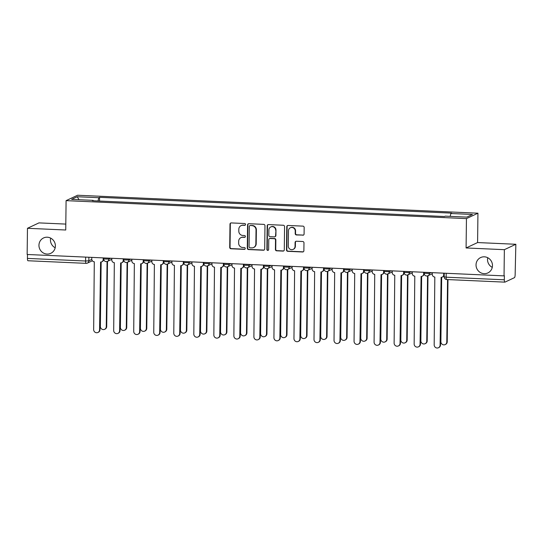 <?xml version="1.0" encoding="UTF-8"?>
<svg xmlns="http://www.w3.org/2000/svg" width="543" height="543" viewBox="0 0 543 543"><rect width="100%" height="100%" fill="white"/><g stroke="black" fill="none" stroke-linecap="round" stroke-linejoin="round"><path stroke-width="0.81" d="M245.538 224.463A0.91 0.876 -115.2 0 0 244.662 223.519L231.27 222.922A1.303 1.249 -115.2 0 0 229.994 224.157L229.716 247.418A1.303 1.249 -115.2 0 0 230.958 248.762L244.35 249.366A0.91 0.876 -115.2 0 0 245.239 248.504A0.91 0.876 -115.2 0 0 244.37 247.554L242.64 247.479A4.168 4.005 -115.2 0 1 238.655 243.162L238.676 241.228A4.168 4.005 -115.2 0 1 242.762 237.271L244.493 237.345A0.91 0.876 -115.2 0 0 245.388 236.483A0.91 0.876 -115.2 0 0 244.52 235.54L242.782 235.458A4.168 4.005 -115.2 0 1 238.805 231.148L238.825 229.207A4.168 4.005 -115.2 0 1 242.911 225.25L244.642 225.331A0.91 0.876 -115.2 0 0 245.538 224.463M476.035 264.875A8.491 8.159 -115.2 0 0 487.865 272.932A8.491 8.159 -115.2 0 0 492.474 265.615A8.491 8.159 -115.2 0 0 480.643 257.558A8.491 8.159 -115.2 0 0 476.035 264.875M487.729 257.715A8.491 8.159 -115.2 0 0 492.27 267.366M38.953 245.266A8.491 8.159 -115.2 0 0 50.784 253.323A8.491 8.159 -115.2 0 0 55.386 246.006A8.491 8.159 -115.2 0 0 43.555 237.949A8.491 8.159 -115.2 0 0 38.953 245.266M50.648 238.112A8.491 8.159 -115.2 0 0 55.189 247.764M302.811 235.248A1.303 1.249 -115.2 0 0 304.087 234.013L304.168 227.483A1.303 1.249 -115.2 0 0 302.926 226.132L288.055 225.467A1.303 1.249 -115.2 0 0 286.779 226.702L286.494 249.963A1.303 1.249 -115.2 0 0 287.736 251.314L302.607 251.979A1.303 1.249 -115.2 0 0 303.883 250.744L303.978 242.864A1.303 1.249 -115.2 0 0 302.736 241.513L296.369 241.228A1.303 1.249 -115.2 0 0 295.093 242.463L295.046 246.373A3.482 3.346 -115.2 0 1 293.159 249.373A3.482 3.346 -115.2 0 1 288.306 246.067L288.489 230.755A3.482 3.346 -115.2 0 1 290.383 227.755A3.482 3.346 -115.2 0 1 295.236 231.06L295.202 233.612A1.303 1.249 -115.2 0 0 296.451 234.963L303.15 235.085A1.303 1.249 -115.2 0 0 303.544 235.038M466.451 218.605L466.091 247.961L504.359 249.678L504.04 275.878L27.15 254.484L27.469 228.291L65.737 230.008L66.09 200.645L466.451 218.605L477.942 213.202L77.588 195.242L66.09 200.645M264.97 225.725A1.303 1.249 -115.2 0 0 263.728 224.374L248.857 223.709A1.303 1.249 -115.2 0 0 247.581 224.945L247.296 248.205A1.303 1.249 -115.2 0 0 248.538 249.556L263.409 250.221A1.303 1.249 -115.2 0 0 264.685 248.986L264.97 225.725M268.452 224.592L283.324 225.257A1.303 1.249 -115.2 0 1 284.573 226.607L284.288 249.861A1.303 1.249 -115.2 0 1 283.012 251.097L276.645 250.812A1.303 1.249 -115.2 0 1 275.403 249.468L275.518 240.033A1.303 1.249 -115.2 0 0 274.269 238.682L270.047 238.492A1.303 1.249 -115.2 0 0 268.771 239.728L268.656 249.549A0.91 0.876 -115.2 0 1 268.161 250.337A0.91 0.876 -115.2 0 1 266.891 249.475L267.176 225.827A1.303 1.249 -115.2 0 1 268.452 224.592M504.359 249.678L515.85 244.275L515.144 274.717A2.654 0.658 92.6 0 1 514.445 277.663L504.963 282.122A2.654 0.658 92.6 0 1 504.875 282.136L446.706 279.53A2.654 0.658 -87.4 0 1 446.156 277.195L504.325 279.801A2.654 0.658 92.6 0 0 504.875 282.136M65.805 224.089L38.96 222.888L27.469 228.291M515.85 244.275L477.589 242.558L477.942 213.202M504.04 275.878L504.372 275.722L504.325 279.801M28.073 260.728A2.654 0.658 -87.4 0 1 27.985 260.749A2.654 0.658 -87.4 0 1 27.435 258.414L85.604 261.02L88.842 260.823L91.787 259.432M27.483 254.504L27.435 258.414M93.281 200.761L93.165 200.353L71.595 199.383L77.221 196.736L98.792 197.706L98.011 200.978M450.188 216.365L450.873 213.501L451.661 213.127L99.579 197.333L98.792 197.706M450.873 213.501L472.444 214.465L466.817 217.112L445.246 216.148L444.459 216.514L92.378 200.72L93.165 200.353M466.091 247.961L477.589 242.558M99.539 201.046L99.579 197.333M77.221 196.736L79.04 199.715M245.198 225.155A0.91 0.876 -115.2 0 1 244.974 225.175L243.244 225.094A4.168 4.005 -115.2 0 0 241.418 225.46L241.085 225.616M240.936 237.63L241.275 237.474A4.168 4.005 -115.2 0 1 243.094 237.115L244.832 237.189A0.91 0.876 -115.2 0 0 245.056 237.169M230.877 222.969A1.303 1.249 -115.2 0 0 230.334 224.001L230.049 247.262A1.303 1.249 -115.2 0 0 231.291 248.606L244.683 249.21A0.91 0.876 -115.2 0 0 244.907 249.189M248.456 223.757A1.303 1.249 -115.2 0 0 247.913 224.788L247.628 248.049A1.303 1.249 -115.2 0 0 248.877 249.393L263.749 250.065A1.303 1.249 -115.2 0 0 264.142 250.018M250.221 225.583A0.91 0.876 -115.2 0 0 249.325 226.445L249.074 246.861A0.91 0.876 -115.2 0 0 249.95 247.805L251.776 247.886A4.168 4.005 -115.2 0 0 255.862 243.936L256.031 229.981A4.168 4.005 -115.2 0 0 252.047 225.664L250.554 225.426A0.91 0.876 -115.2 0 0 250.153 225.501L249.821 225.657M253.601 247.527L253.934 247.37A4.168 4.005 -115.2 0 0 256.194 243.78L255.862 243.936M250.554 225.426L252.38 225.508A4.168 4.005 -115.2 0 1 256.364 229.818L256.194 243.78M269.477 238.608L269.817 238.452A1.303 1.249 -115.2 0 1 270.387 238.336L274.609 238.526A1.303 1.249 -115.2 0 1 275.851 239.877L275.735 249.312A1.303 1.249 -115.2 0 0 276.978 250.656L283.344 250.941A1.303 1.249 -115.2 0 0 283.745 250.893M268.059 224.639A1.303 1.249 -115.2 0 0 267.516 225.664L267.224 249.312A0.91 0.876 -115.2 0 0 268.317 250.242M275.634 230.246A3.482 3.346 -115.2 0 0 270.781 226.94A3.482 3.346 -115.2 0 0 268.894 229.94L268.826 235.336A1.303 1.249 -115.2 0 0 270.075 236.687L274.296 236.877A1.303 1.249 -115.2 0 0 275.572 235.642L275.973 230.089A3.482 3.346 -115.2 0 0 271.12 226.784L270.781 226.94M274.867 236.762L275.199 236.605A1.303 1.249 -115.2 0 0 275.905 235.479L275.572 235.642M275.973 230.089L275.905 235.479M290.383 227.755L290.715 227.598A3.482 3.346 -115.2 0 1 295.568 230.904L295.541 233.456A1.303 1.249 -115.2 0 0 296.783 234.8L303.15 235.085M293.159 249.373L293.491 249.217A3.482 3.346 -115.2 0 0 295.385 246.217L295.046 246.373M295.976 241.275A1.303 1.249 -115.2 0 0 295.433 242.307L295.385 246.217M287.654 225.515A1.303 1.249 -115.2 0 0 287.111 226.546L286.826 249.807A1.303 1.249 -115.2 0 0 288.068 251.158L302.946 251.823A1.303 1.249 -115.2 0 0 303.34 251.776M101.154 262.025L100.367 326.438A3.054 2.932 -115.2 0 0 104.616 329.329A3.054 2.932 -115.2 0 0 106.272 326.703L107.066 261.522M107.5 261.353L106.706 326.492A3.054 2.932 64.8 0 1 105.05 329.126L104.616 329.329M91.781 257.389L91.76 259.031A2.654 2.552 -115.2 0 0 94.299 261.78L93.661 329.587A3.054 2.932 -115.2 0 0 97.916 332.479A3.054 2.932 -115.2 0 0 99.566 329.852L100.591 262.059A2.654 2.552 -115.2 0 0 103.19 259.54L103.625 259.337A2.654 2.552 64.8 0 1 102.186 261.624L101.751 261.828M103.645 257.918L103.625 259.337M100.828 262.059L100.007 329.649A3.054 2.932 64.8 0 1 98.351 332.275L97.916 332.479M103.211 257.898L103.19 259.54M121.184 262.921L120.397 327.334A3.054 2.932 -115.2 0 0 124.646 330.225A3.054 2.932 -115.2 0 0 126.302 327.599L127.096 262.418M127.53 262.255L126.736 327.395A3.054 2.932 64.8 0 1 125.08 330.022L124.646 330.225M141.214 263.817L140.427 328.23A3.054 2.932 -115.2 0 0 144.676 331.128A3.054 2.932 -115.2 0 0 146.332 328.495L147.126 263.321M147.56 263.151L146.766 328.291A3.054 2.932 64.8 0 1 145.11 330.925L144.676 331.128M111.81 258.285L111.79 259.927A2.654 2.552 -115.2 0 0 114.329 262.676L113.691 330.483A3.054 2.932 -115.2 0 0 117.946 333.382A3.054 2.932 -115.2 0 0 119.603 330.748L120.621 262.961A2.654 2.552 -115.2 0 0 123.22 260.443L123.655 260.24A2.654 2.552 64.8 0 1 122.216 262.52L121.781 262.731M123.675 258.814L123.655 260.24M120.858 262.961L120.037 330.544A3.054 2.932 64.8 0 1 118.381 333.171L117.946 333.382M123.241 258.801L123.22 260.443M131.84 259.181L131.827 260.83A2.654 2.552 -115.2 0 0 134.359 263.572L133.721 331.379A3.054 2.932 -115.2 0 0 137.976 334.278A3.054 2.932 -115.2 0 0 139.632 331.651L140.651 263.857A2.654 2.552 -115.2 0 0 143.25 261.339L143.685 261.135A2.654 2.552 64.8 0 1 142.246 263.423L141.811 263.626M143.705 259.717L143.685 261.135M140.895 263.857L140.067 331.44A3.054 2.932 64.8 0 1 138.411 334.074L137.976 334.278M143.271 259.697L143.25 261.339M161.244 264.719L160.457 329.133A3.054 2.932 -115.2 0 0 164.705 332.024A3.054 2.932 -115.2 0 0 166.362 329.397L167.156 264.217M167.597 264.047L166.796 329.194A3.054 2.932 64.8 0 1 165.147 331.821L164.705 332.024M181.274 265.615L180.486 330.029A3.054 2.932 -115.2 0 0 184.735 332.927A3.054 2.932 -115.2 0 0 186.392 330.293L187.192 265.113M187.627 264.95L186.826 330.09A3.054 2.932 64.8 0 1 185.177 332.716L184.735 332.927M201.304 266.511L200.516 330.925A3.054 2.932 -115.2 0 0 204.772 333.823A3.054 2.932 -115.2 0 0 206.421 331.196L207.222 266.016M207.657 265.846L206.863 330.986A3.054 2.932 64.8 0 1 205.206 333.619L204.772 333.823M151.877 260.083L151.857 261.726A2.654 2.552 -115.2 0 0 154.388 264.475L153.757 332.282A3.054 2.932 -115.2 0 0 158.006 335.174A3.054 2.932 -115.2 0 0 159.662 332.547L160.68 264.753A2.654 2.552 -115.2 0 0 163.28 262.235L163.714 262.031A2.654 2.552 64.8 0 1 162.276 264.319L161.841 264.522M163.735 260.613L163.714 262.031M160.925 264.753L160.097 332.343A3.054 2.932 64.8 0 1 158.441 334.97L158.006 335.174M163.3 260.592L163.28 262.235M171.907 260.979L171.887 262.622A2.654 2.552 -115.2 0 0 174.418 265.371L173.787 333.178A3.054 2.932 -115.2 0 0 178.036 336.076A3.054 2.932 -115.2 0 0 179.692 333.443L180.71 265.656A2.654 2.552 -115.2 0 0 183.31 263.138L183.751 262.934A2.654 2.552 64.8 0 1 182.312 265.222L181.871 265.425M183.765 261.509L183.751 262.934M180.955 265.656L180.127 333.239A3.054 2.932 64.8 0 1 178.471 335.873L178.036 336.076M183.33 261.495L183.31 263.138M191.937 261.875L191.917 263.525A2.654 2.552 -115.2 0 0 194.455 266.274L193.817 334.081A3.054 2.932 -115.2 0 0 198.066 336.972A3.054 2.932 -115.2 0 0 199.722 334.345L200.74 266.552A2.654 2.552 -115.2 0 0 203.347 264.034L203.781 263.83A2.654 2.552 64.8 0 1 202.342 266.118L201.908 266.321M203.795 262.412L203.781 263.83M200.985 266.552L200.157 334.135A3.054 2.932 64.8 0 1 198.5 336.769L198.066 336.972M203.367 262.391L203.347 264.034M221.334 267.414L220.546 331.827A3.054 2.932 -115.2 0 0 224.802 334.719A3.054 2.932 -115.2 0 0 226.458 332.092L227.252 266.912M227.687 266.749L226.893 331.888A3.054 2.932 64.8 0 1 225.236 334.515L224.802 334.719M211.967 262.778L211.946 264.421A2.654 2.552 -115.2 0 0 214.485 267.17L213.847 334.977A3.054 2.932 -115.2 0 0 218.096 337.868A3.054 2.932 -115.2 0 0 219.752 335.241L220.777 267.448A2.654 2.552 -115.2 0 0 223.377 264.936L223.811 264.726A2.654 2.552 64.8 0 1 222.372 267.013L221.938 267.217M223.825 263.307L223.811 264.726M221.015 267.448L220.186 335.038A3.054 2.932 64.8 0 1 218.537 337.665L218.096 337.868M223.397 263.287L223.377 264.936M241.364 268.31L240.576 332.723A3.054 2.932 -115.2 0 0 244.832 335.622A3.054 2.932 -115.2 0 0 246.488 332.988L247.282 267.814M247.717 267.645L246.922 332.784A3.054 2.932 64.8 0 1 245.266 335.418L244.832 335.622M231.997 263.674L231.976 265.317A2.654 2.552 -115.2 0 0 234.515 268.066L233.877 335.873A3.054 2.932 -115.2 0 0 238.133 338.771A3.054 2.932 -115.2 0 0 239.782 336.137L240.807 268.351A2.654 2.552 -115.2 0 0 243.407 265.832L243.841 265.629A2.654 2.552 64.8 0 1 242.402 267.916L241.968 268.12M243.861 264.21L243.841 265.629M241.044 268.351L240.216 335.934A3.054 2.932 64.8 0 1 238.567 338.567L238.133 338.771M243.427 264.19L243.407 265.832M261.4 269.213L260.613 333.626A3.054 2.932 -115.2 0 0 264.862 336.517A3.054 2.932 -115.2 0 0 266.518 333.891L267.312 268.71M267.747 268.541L266.952 333.68A3.054 2.932 64.8 0 1 265.296 336.314L264.862 336.517M252.027 264.577L252.006 266.219A2.654 2.552 -115.2 0 0 254.545 268.968L253.907 336.775A3.054 2.932 -115.2 0 0 258.163 339.667A3.054 2.932 -115.2 0 0 259.812 337.04L260.837 269.247A2.654 2.552 -115.2 0 0 263.436 266.728L263.871 266.525A2.654 2.552 64.8 0 1 262.432 268.812L261.998 269.016M263.891 265.106L263.871 266.525M261.074 269.247L260.253 336.836A3.054 2.932 64.8 0 1 258.597 339.463L258.163 339.667M263.457 265.086L263.436 266.728M281.43 270.109L280.643 334.522A3.054 2.932 -115.2 0 0 284.892 337.413A3.054 2.932 -115.2 0 0 286.548 334.787L287.342 269.606M287.776 269.443L286.982 334.583A3.054 2.932 64.8 0 1 285.326 337.21L284.892 337.413M272.057 265.473L272.036 267.115A2.654 2.552 -115.2 0 0 274.575 269.864L273.937 337.671A3.054 2.932 -115.2 0 0 278.192 340.57A3.054 2.932 -115.2 0 0 279.849 337.936L280.867 270.149A2.654 2.552 -115.2 0 0 283.466 267.631L283.901 267.428A2.654 2.552 64.8 0 1 282.462 269.708L282.027 269.919M283.921 266.002L283.901 267.428M281.104 270.149L280.283 337.732A3.054 2.932 64.8 0 1 278.627 340.359L278.192 340.57M283.487 265.989L283.466 267.631M301.46 271.005L300.673 335.418A3.054 2.932 -115.2 0 0 304.922 338.316A3.054 2.932 -115.2 0 0 306.578 335.683L307.372 270.509M307.806 270.339L307.012 335.479A3.054 2.932 64.8 0 1 305.356 338.113L304.922 338.316M292.093 266.369L292.073 268.018A2.654 2.552 -115.2 0 0 294.605 270.76L293.967 338.567A3.054 2.932 -115.2 0 0 298.222 341.466A3.054 2.932 -115.2 0 0 299.879 338.839L300.897 271.045A2.654 2.552 -115.2 0 0 303.496 268.527L303.931 268.323A2.654 2.552 64.8 0 1 302.492 270.611L302.057 270.814M303.951 266.905L303.931 268.323M301.141 271.045L300.313 338.628A3.054 2.932 64.8 0 1 298.657 341.262L298.222 341.466M303.517 266.885L303.496 268.527M321.49 271.907L320.703 336.321A3.054 2.932 -115.2 0 0 324.952 339.212A3.054 2.932 -115.2 0 0 326.608 336.585L327.402 271.405M327.843 271.235L327.042 336.382A3.054 2.932 64.8 0 1 325.393 339.008L324.952 339.212M312.123 267.271L312.103 268.914A2.654 2.552 -115.2 0 0 314.635 271.663L314.003 339.47A3.054 2.932 -115.2 0 0 318.252 342.361A3.054 2.932 -115.2 0 0 319.908 339.735L320.927 271.941A2.654 2.552 -115.2 0 0 323.526 269.423L323.967 269.219A2.654 2.552 64.8 0 1 322.528 271.507L322.087 271.71M323.981 267.801L323.967 269.219M321.171 271.941L320.343 339.531A3.054 2.932 64.8 0 1 318.687 342.158L318.252 342.361M323.547 267.78L323.526 269.423M341.52 272.803L340.732 337.217A3.054 2.932 -115.2 0 0 344.988 340.115A3.054 2.932 -115.2 0 0 346.638 337.481L347.439 272.301M347.873 272.138L347.072 337.278A3.054 2.932 64.8 0 1 345.423 339.904L344.988 340.115M332.153 268.167L332.133 269.81A2.654 2.552 -115.2 0 0 334.664 272.559L334.033 340.366A3.054 2.932 -115.2 0 0 338.282 343.264A3.054 2.932 -115.2 0 0 339.938 340.631L340.956 272.844A2.654 2.552 -115.2 0 0 343.556 270.326L343.997 270.122A2.654 2.552 64.8 0 1 342.558 272.41L342.117 272.613M344.011 268.704L343.997 270.122M341.201 272.844L340.373 340.427A3.054 2.932 64.8 0 1 338.717 343.061L338.282 343.264M343.576 268.683L343.556 270.326M361.55 273.699L360.762 338.113A3.054 2.932 -115.2 0 0 365.018 341.011A3.054 2.932 -115.2 0 0 366.668 338.384L367.468 273.204M367.903 273.034L367.109 338.174A3.054 2.932 64.8 0 1 365.453 340.807L365.018 341.011M352.183 269.063L352.163 270.713A2.654 2.552 -115.2 0 0 354.701 273.462L354.063 341.269A3.054 2.932 -115.2 0 0 358.312 344.16A3.054 2.932 -115.2 0 0 359.968 341.533L360.986 273.74A2.654 2.552 -115.2 0 0 363.593 271.222L364.027 271.018A2.654 2.552 64.8 0 1 362.588 273.305L362.154 273.509M364.041 269.599L364.027 271.018M361.231 273.74L360.403 341.323A3.054 2.932 64.8 0 1 358.747 343.957L358.312 344.16M363.613 269.579L363.593 271.222M381.58 274.602L380.792 339.015A3.054 2.932 -115.2 0 0 385.048 341.907A3.054 2.932 -115.2 0 0 386.704 339.28L387.498 274.1M387.933 273.937L387.139 339.076A3.054 2.932 64.8 0 1 385.482 341.703L385.048 341.907M372.213 269.966L372.193 271.609A2.654 2.552 -115.2 0 0 374.731 274.358L374.093 342.165A3.054 2.932 -115.2 0 0 378.342 345.056A3.054 2.932 -115.2 0 0 379.998 342.429L381.023 274.643A2.654 2.552 -115.2 0 0 383.623 272.124L384.057 271.914A2.654 2.552 64.8 0 1 382.618 274.201L382.184 274.405M384.071 270.495L384.057 271.914M381.261 274.636L380.433 342.226A3.054 2.932 64.8 0 1 378.783 344.853L378.342 345.056M383.643 270.475L383.623 272.124M401.61 275.498L400.822 339.911A3.054 2.932 -115.2 0 0 405.078 342.809A3.054 2.932 -115.2 0 0 406.734 340.176L407.528 275.002M407.963 274.833L407.169 339.972A3.054 2.932 64.8 0 1 405.512 342.606L405.078 342.809M392.243 270.862L392.222 272.505A2.654 2.552 -115.2 0 0 394.761 275.253L394.123 343.061A3.054 2.932 -115.2 0 0 398.379 345.959A3.054 2.932 -115.2 0 0 400.028 343.325L401.053 275.539A2.654 2.552 -115.2 0 0 403.653 273.02L404.087 272.817A2.654 2.552 64.8 0 1 402.648 275.104L402.214 275.308M404.107 271.398L404.087 272.817M401.291 275.539L400.469 343.122A3.054 2.932 64.8 0 1 398.813 345.755L398.379 345.959M403.673 271.378L403.653 273.02M421.646 276.401L420.859 340.814A3.054 2.932 -115.2 0 0 425.108 343.705A3.054 2.932 -115.2 0 0 426.764 341.079L427.558 275.898M427.993 275.729L427.198 340.868A3.054 2.932 64.8 0 1 425.542 343.502L425.108 343.705M412.273 271.765L412.252 273.407A2.654 2.552 -115.2 0 0 414.791 276.156L414.153 343.963A3.054 2.932 -115.2 0 0 418.409 346.855A3.054 2.932 -115.2 0 0 420.058 344.228L421.083 276.435A2.654 2.552 -115.2 0 0 423.683 273.916L424.117 273.713A2.654 2.552 64.8 0 1 422.678 276L422.244 276.204M424.137 272.294L424.117 273.713M421.32 276.435L420.499 344.024A3.054 2.932 64.8 0 1 418.843 346.651L418.409 346.855M423.703 272.274L423.683 273.916M441.676 277.297L440.889 341.71A3.054 2.932 -115.2 0 0 445.138 344.601A3.054 2.932 -115.2 0 0 446.794 341.975L447.554 279.57M447.989 279.584L447.228 341.771A3.054 2.932 64.8 0 1 445.572 344.398L445.138 344.601M432.303 272.661L432.282 274.303A2.654 2.552 -115.2 0 0 434.821 277.052L434.183 344.859A3.054 2.932 -115.2 0 0 438.439 347.758A3.054 2.932 -115.2 0 0 440.095 345.124L441.113 277.337A2.654 2.552 -115.2 0 0 443.712 274.819L444.147 274.615A2.654 2.552 64.8 0 1 442.708 276.896L442.274 277.106M444.167 273.19L444.147 274.615M441.35 277.337L440.529 344.92A3.054 2.932 64.8 0 1 438.873 347.547L438.439 347.758M443.733 273.177L443.712 274.819M88.882 257.253L88.842 260.823A2.654 2.552 -115.2 0 1 86.242 263.335A2.654 0.658 -87.4 0 1 86.154 263.355A2.654 0.658 -87.4 0 1 85.604 261.02L85.651 257.111M429.404 272.532L429.398 273.462L431.203 272.613M409.374 271.629L409.368 272.566L411.173 271.71M389.345 270.733L389.331 271.663L391.143 270.814M369.315 269.837L369.301 270.767L371.113 269.919M349.285 268.934L349.271 269.864L351.083 269.016M329.255 268.038L329.241 268.968L331.047 268.12M309.225 267.142L309.211 268.072L311.017 267.217M289.188 266.24L289.181 267.17L290.987 266.321M269.158 265.344L269.152 266.274L270.957 265.425M249.128 264.441L249.115 265.378L250.927 264.522M229.098 263.545L229.085 264.475L230.897 263.626M209.069 262.649L209.055 263.579L210.867 262.731M189.039 261.746L189.025 262.676L190.837 261.828M169.009 260.85L168.995 261.78L170.801 260.932M148.979 259.954L148.965 260.884L150.771 260.029M128.942 259.052L128.935 259.982L130.741 259.133M108.912 258.156L108.905 259.086L110.711 258.237M103.693 257.918L103.679 258.936L108.905 259.086A2.654 2.552 64.8 0 1 106.306 261.604M123.723 258.821L123.709 259.839L128.935 259.982A2.654 2.552 64.8 0 1 126.336 262.5M143.752 259.717L143.739 260.735L148.965 260.884A2.654 2.552 64.8 0 1 146.366 263.403M163.782 260.613L163.776 261.631L168.995 261.78A2.654 2.552 64.8 0 1 166.396 264.298M183.819 261.516L183.805 262.534L189.025 262.676A2.654 2.552 64.8 0 1 186.425 265.194M203.849 262.412L203.835 263.43L209.055 263.579A2.654 2.552 64.8 0 1 206.455 266.097M223.879 263.314L223.865 264.326L229.085 264.475A2.654 2.552 64.8 0 1 226.485 266.993M243.909 264.21L243.895 265.228L249.115 265.378A2.654 2.552 64.8 0 1 246.515 267.896M263.939 265.106L263.925 266.124L269.152 266.274A2.654 2.552 64.8 0 1 266.552 268.792M283.969 266.009L283.955 267.027L289.181 267.17A2.654 2.552 64.8 0 1 286.582 269.688M303.999 266.905L303.992 267.923L309.211 268.072A2.654 2.552 64.8 0 1 306.612 270.59M324.028 267.801L324.022 268.819L329.241 268.968A2.654 2.552 64.8 0 1 326.642 271.486M344.065 268.704L344.052 269.722L349.271 269.864A2.654 2.552 64.8 0 1 346.672 272.382M364.095 269.599L364.081 270.618L369.301 270.767A2.654 2.552 64.8 0 1 366.701 273.285M384.125 270.502L384.111 271.514L389.331 271.663A2.654 2.552 64.8 0 1 386.731 274.181M404.155 271.398L404.141 272.416L409.368 272.566A2.654 2.552 64.8 0 1 406.761 275.084M424.185 272.294L424.171 273.312L429.398 273.462A2.654 2.552 64.8 0 1 426.798 275.98M446.203 273.285L446.156 277.195L444.174 276.849A2.654 2.654 0 0 0 446.706 279.53A2.654 0.658 -87.4 0 0 446.794 279.509M244.832 237.189L244.493 237.345M230.334 224.001L229.994 224.157M263.749 250.065L263.409 250.221M248.877 249.393L248.538 249.556M274.609 238.526L274.269 238.682M270.387 238.336L270.047 238.492M267.516 225.664L267.176 225.827M295.541 233.456L295.202 233.612M295.433 242.307L295.093 242.463M302.946 251.823L302.607 251.979M106.706 326.492L106.272 326.703M99.566 329.852L100.007 329.649M126.736 327.395L126.302 327.599M146.766 328.291L146.332 328.495M119.603 330.748L120.037 330.544M139.632 331.651L140.067 331.44M166.796 329.194L166.362 329.397M186.826 330.09L186.392 330.293M206.863 330.986L206.421 331.196M159.662 332.547L160.097 332.343M179.692 333.443L180.127 333.239M199.722 334.345L200.157 334.135M226.893 331.888L226.458 332.092M219.752 335.241L220.186 335.038M246.922 332.784L246.488 332.988M239.782 336.137L240.216 335.934M266.952 333.68L266.518 333.891M259.812 337.04L260.253 336.836M286.982 334.583L286.548 334.787M279.849 337.936L280.283 337.732M307.012 335.479L306.578 335.683M299.879 338.839L300.313 338.628M327.042 336.382L326.608 336.585M319.908 339.735L320.343 339.531M347.072 337.278L346.638 337.481M339.938 340.631L340.373 340.427M367.109 338.174L366.668 338.384M359.968 341.533L360.403 341.323M387.139 339.076L386.704 339.28M379.998 342.429L380.433 342.226M407.169 339.972L406.734 340.176M400.028 343.325L400.469 343.122M427.198 340.868L426.764 341.079M420.058 344.228L420.499 344.024M447.228 341.771L446.794 341.975M440.095 345.124L440.529 344.92M103.679 258.936A2.654 2.654 0 0 0 107.466 261.373L111.797 259.337M123.709 259.839A2.654 2.654 0 0 0 127.496 262.269L131.834 260.233M143.739 260.735A2.654 2.654 0 0 0 147.526 263.172L151.864 261.129M163.776 261.631A2.654 2.654 0 0 0 167.556 264.068L171.893 262.031M183.805 262.534A2.654 2.654 0 0 0 187.586 264.964L191.923 262.927M203.835 263.43A2.654 2.654 0 0 0 207.616 265.866L211.953 263.823M223.865 264.326A2.654 2.654 0 0 0 227.646 266.762L231.983 264.726M243.895 265.228A2.654 2.654 0 0 0 247.676 267.665L252.013 265.622M263.925 266.124A2.654 2.654 0 0 0 267.713 268.561L272.043 266.525M283.955 267.027A2.654 2.654 0 0 0 287.742 269.457L292.08 267.421M303.992 267.923A2.654 2.654 0 0 0 307.772 270.36L312.11 268.317M324.022 268.819A2.654 2.654 0 0 0 327.802 271.256L332.14 269.219M344.052 269.722A2.654 2.654 0 0 0 347.832 272.152L352.169 270.115M364.081 270.618A2.654 2.654 0 0 0 367.862 273.054L372.199 271.011M384.111 271.514A2.654 2.654 0 0 0 387.892 273.95L392.229 271.914M404.141 272.416A2.654 2.654 0 0 0 407.929 274.853L412.259 272.81M424.171 273.312A2.654 2.654 0 0 0 427.959 275.749L432.296 273.713M444.215 273.197L444.174 276.849M92.364 260.776L87.403 263.104A2.654 2.654 0 0 1 86.154 263.355L27.985 260.749"/></g></svg>

